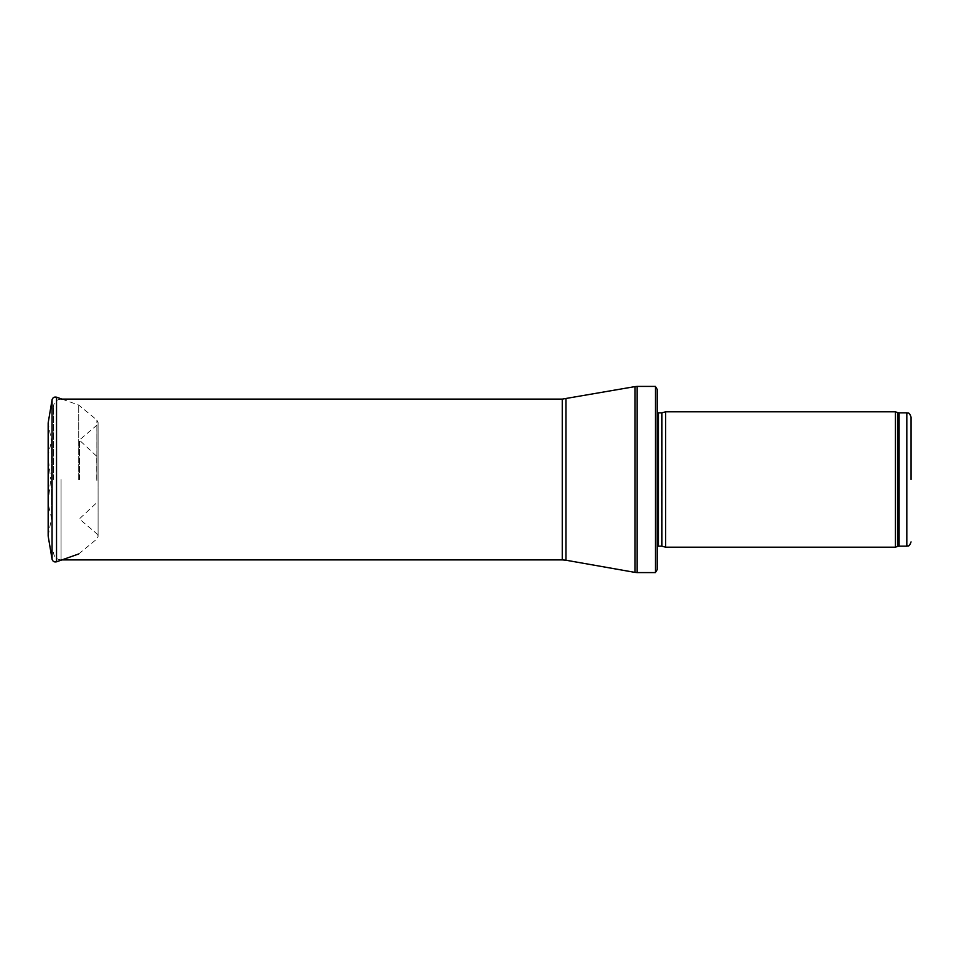 <?xml version="1.0" encoding="UTF-8"?>
<svg xmlns="http://www.w3.org/2000/svg" width="959" height="959" viewBox="0 0 959 959"><rect width="100%" height="100%" fill="white"/><g stroke="black" fill="none" stroke-linecap="round" stroke-linejoin="round"><path stroke-width="0.72" stroke-dasharray="4.79 3.6" d="M895.454 547.193L895.454 411.807M665.654 547.193L665.654 411.807M657.203 479.5L657.203 551.425L657.203 479.5M657.203 569.622L657.203 389.378M655.453 572.583L655.453 386.417M53.452 479.5L53.452 406.724L53.452 479.5M96.739 479.5L96.739 456.292L96.739 479.5M79.357 479.5L79.357 440.073L79.357 479.5M47.95 456.124L47.95 502.876L51.51 517.992L48.166 536.021L48.166 422.979L51.51 441.008L51.51 517.992L51.51 441.008L47.95 456.124L50.719 479.08M78.71 479.908L78.71 405.046L78.71 479.908M79.597 479.5L79.597 440.169L79.597 479.5M906.818 546.139L906.818 412.861M899.098 546.139L899.098 412.861M897.66 546.39L897.66 412.61M661.926 546.198L661.926 412.802M661.494 546.139L661.494 412.861M658.401 546.139L658.401 412.861M657.203 407.575L657.203 551.425M637.16 572.583L637.16 386.417M634.954 572.391L634.954 386.609M565.942 560.212L565.942 398.788M562.262 559.888L562.262 399.112M61.064 479.5L61.064 559.888L61.064 479.5M96.895 479.5L96.895 425.173L96.895 479.5M52.062 559.181L52.062 399.819M56.533 561.806L56.533 397.194M96.859 480.675L96.859 419.994L96.859 480.675M657.203 546.642L657.203 412.358M61.951 559.888L61.064 559.888C56.437 559.433 53.908 556.891 53.452 552.276M61.064 399.112C56.437 399.567 53.908 402.109 53.452 406.724M78.71 553.954L96.859 539.006L98.082 536.405L98.082 422.595L96.895 425.173L79.357 440.073L96.739 456.292M61.951 399.112L78.71 405.046L96.859 419.994L98.082 422.595L98.082 536.405L96.895 533.827L79.357 518.927L96.739 502.708M47.95 502.876L50.719 479.92"/><path stroke-width="1.44" d="M911.05 479.5L911.05 417.093L911.05 479.5M895.454 479.5L895.454 547.193L665.654 547.193L665.654 411.807L895.454 411.807L895.454 479.5M655.453 386.417L657.203 389.378L657.203 569.622L655.453 572.583L637.16 572.583L637.16 386.417L655.453 386.417L655.453 572.583M48.166 422.979L48.166 536.021L52.062 559.181L52.062 399.819L48.166 422.979M48.166 455.225L48.166 503.775M911.05 417.093C908.964 411.219 908.089 413.725 906.818 412.861L906.818 546.139C908.089 545.275 908.964 547.781 911.05 541.907M906.818 412.861L899.098 412.861L899.098 546.139L906.818 546.139M899.098 412.861L897.66 412.61L897.66 546.39L899.098 546.139M661.926 546.198L661.926 412.802L661.926 546.198L665.654 547.193M661.494 412.861L658.401 412.861L658.401 546.139L657.203 546.642M565.942 398.788L565.942 560.212L562.262 559.888L562.262 399.112L634.954 386.609L634.954 572.391L637.16 572.583M52.062 399.819C52.733 397.565 54.231 396.69 56.533 397.194L56.533 561.806C54.231 562.31 52.733 561.435 52.062 559.181M897.66 412.61L895.454 411.807M897.66 546.39L895.454 547.193M661.926 412.802L665.654 411.807M661.494 546.139L658.401 546.139M658.401 412.861L657.203 412.358M634.954 386.609L637.16 386.417M565.942 560.212L634.954 572.391M562.262 399.112L61.064 399.112M562.262 559.888L61.951 559.888M56.533 397.194L61.951 399.112M56.533 561.806L78.71 553.954"/></g></svg>
